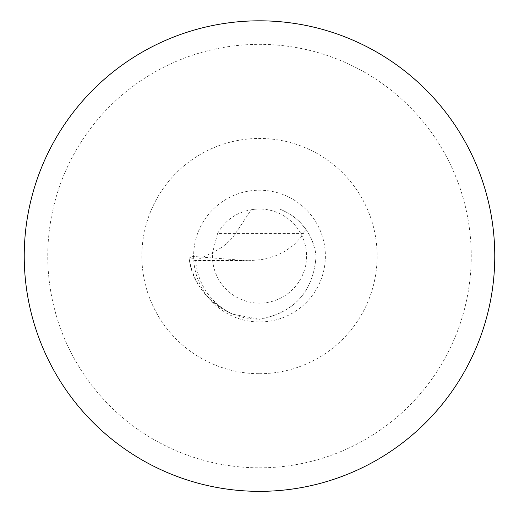 <?xml version="1.0" encoding="UTF-8"?>
<svg xmlns="http://www.w3.org/2000/svg" width="519" height="519" viewBox="0 0 519 519"><rect width="100%" height="100%" fill="white"/><g stroke="black" fill="none" stroke-linecap="round" stroke-linejoin="round"><path stroke-width="0.39" stroke-dasharray="2.6 1.95" d="M252.208 209.027L259.5 209.027A47.054 47.054 0 0 1 306.541 257.242A47.054 47.054 0 0 1 257.177 303.077A47.054 47.054 0 0 1 212.576 252.597A66.542 47.054 180 0 0 235.457 233.576L251.157 209.773A47.054 47.054 0 0 1 259.5 209.027L279.741 209.027L252.208 209.027L251.157 209.773A47.054 47.054 0 0 1 306.223 250.502A47.054 47.054 0 0 1 262.296 303.051A47.054 47.054 0 0 1 212.576 252.597L195.371 260.746L248.393 260.746L188.922 256.081L190.084 263.405L192.004 270.568L194.67 277.49L198.044 284.088L202.092 290.303L206.776 296.057L212.031 301.286L217.805 305.931L224.039 309.953L230.657 313.294L237.592 315.922L244.76 317.81L252.091 318.932L259.5 319.282C294.429 312.6 313.294 291.529 316.097 256.081L274.973 256.081L261.913 259.565L248.393 260.746M274.973 256.081L285.035 251.3L293.709 245.072L300.663 237.65L305.983 229.275L299.787 221.937L294.377 217.189L288.402 213.16L279.741 209.027C300.761 217.922 312.879 233.608 316.097 256.081C313.249 291.691 294.383 312.762 259.5 319.282L232.908 314.235C205.706 300.65 191.037 281.266 188.922 256.081L194.69 260.486L195.715 260.668A63.947 63.947 0 0 0 232.908 314.242M305.983 229.275L310.258 236.353L312.762 242.029L315.111 249.957L316.097 256.081M217.565 233.576C225.032 220.38 236.223 212.446 251.157 209.773L235.457 233.576A66.542 47.054 180 0 1 212.576 252.597L217.565 233.576L303.414 233.576M193.626 256.081A65.874 65.874 0 0 0 292.437 313.132A65.874 65.874 0 0 0 292.437 199.03A65.874 65.874 0 0 0 193.626 256.081M259.5 373.712A117.631 117.631 0 0 0 361.373 197.265A117.631 117.631 0 0 0 157.627 197.265A117.631 117.631 0 0 0 259.5 373.712M259.5 467.82A211.739 211.739 0 0 0 442.869 150.212A211.739 211.739 0 0 0 76.131 150.212A211.739 211.739 0 0 0 259.5 467.82M259.5 491.35A235.263 235.263 0 0 0 463.246 138.45A235.263 235.263 0 0 0 55.754 138.45A235.263 235.263 0 0 0 259.5 491.35M242.126 260.486L194.69 260.486"/><path stroke-width="0.78" d="M259.5 491.35A235.263 235.263 0 0 0 463.246 138.45A235.263 235.263 0 0 0 55.754 138.45A235.263 235.263 0 0 0 259.5 491.35"/></g></svg>
